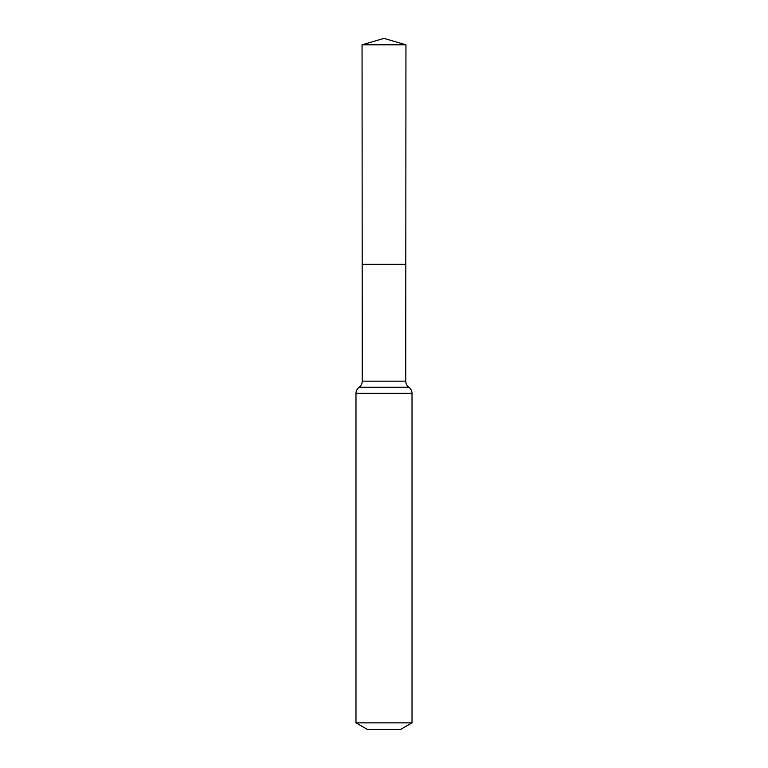 <?xml version="1.0" encoding="UTF-8"?>
<svg xmlns="http://www.w3.org/2000/svg" width="768" height="768" viewBox="0 0 768 768"><rect width="100%" height="100%" fill="white"/><g stroke="black" fill="none" stroke-linecap="round" stroke-linejoin="round"><path stroke-width="0.58" stroke-dasharray="3.84 2.88" d="M405.811 264.346L362.189 264.346L405.811 264.346M400.349 729.6L367.651 729.6M412.022 722.861L355.978 722.861M405.946 44.803L362.054 44.803M384 38.4L384 264.346M405.744 381.158L362.256 381.158M412.022 393.341L355.978 393.341M408.883 387.254L359.117 387.254"/><path stroke-width="1.15" d="M355.978 722.861L412.022 722.861L400.349 729.6L367.651 729.6L355.978 722.861L355.978 393.341C356.045 390.806 357.091 388.771 359.117 387.254C361.152 385.728 362.198 383.693 362.256 381.158L405.744 381.158L405.946 44.803L362.054 44.803L384 38.4L405.946 44.803M362.256 381.158L362.189 264.346L405.811 264.346L362.189 264.346L362.054 44.803M412.022 722.861L412.022 393.341C411.955 390.806 410.909 388.771 408.883 387.254C406.848 385.728 405.802 383.693 405.744 381.158M384 264.346L405.811 264.346L405.946 44.803L384 38.4M355.978 393.341L412.022 393.341M359.117 387.254L408.883 387.254"/></g></svg>
